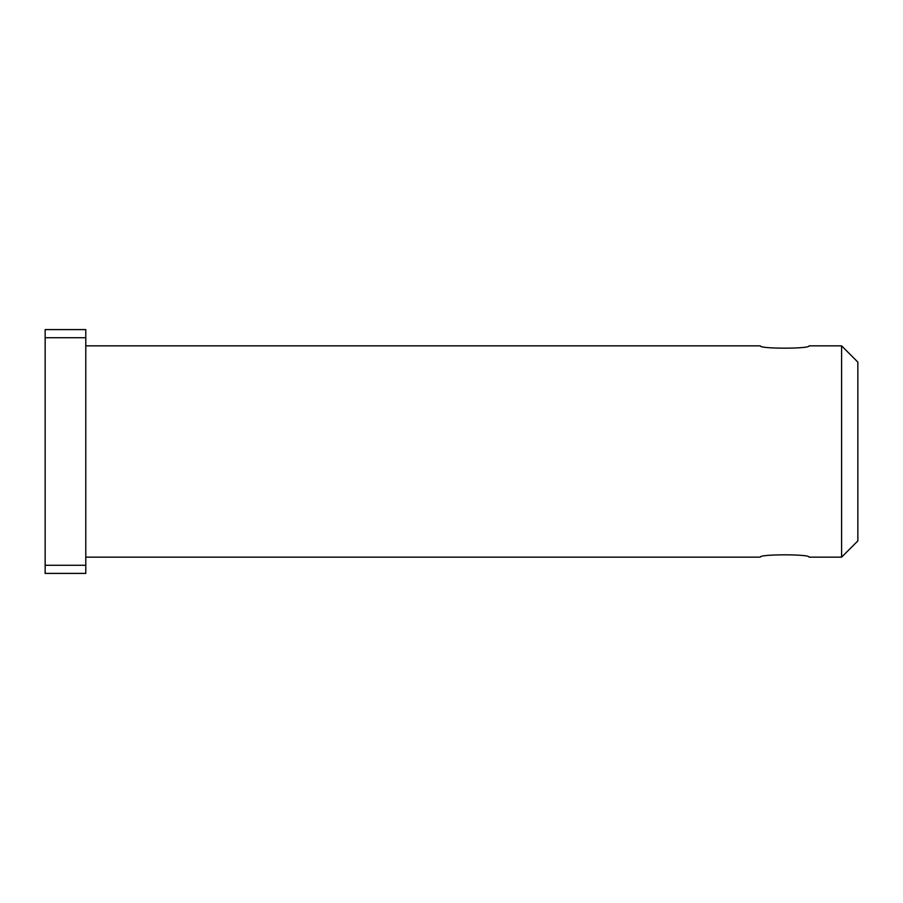 <?xml version="1.0" encoding="UTF-8"?>
<svg xmlns="http://www.w3.org/2000/svg" width="903" height="903" viewBox="0 0 903 903"><rect width="100%" height="100%" fill="white"/><g stroke="black" fill="none" stroke-linecap="round" stroke-linejoin="round"><path stroke-width="1.35" d="M841.596 345.849L841.596 557.151L857.85 540.897L857.85 362.103L841.596 345.849L809.088 345.849C810.589 348.942 758.825 348.942 760.326 345.849C758.825 348.942 810.589 348.942 809.088 345.849M809.088 557.151C810.589 554.058 758.825 554.058 760.326 557.151C758.825 554.058 810.589 554.058 809.088 557.151L841.596 557.151M85.785 565.278L45.15 565.278L45.15 573.405L85.785 573.405L85.785 329.595L45.15 329.595L45.15 337.722L85.785 337.722M45.15 565.278L45.15 337.722M85.785 557.151L760.326 557.151M85.785 345.849L760.326 345.849"/></g></svg>
